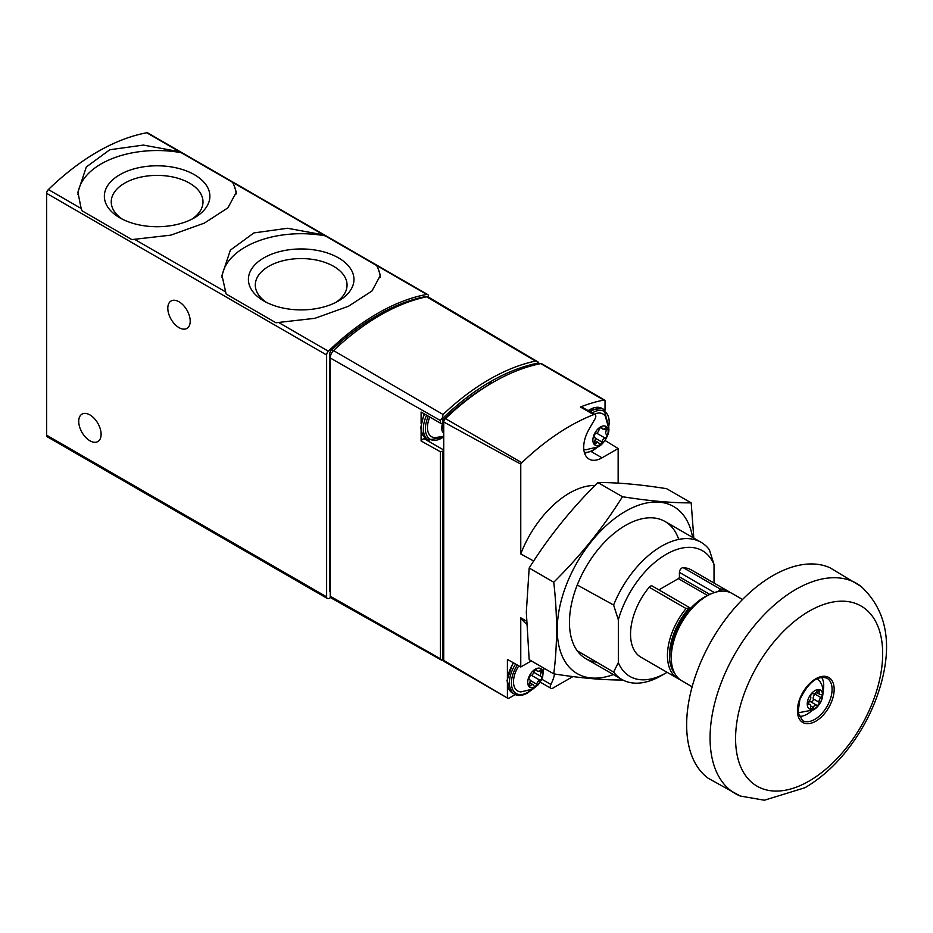 <?xml version="1.0" encoding="UTF-8"?>
<svg xmlns="http://www.w3.org/2000/svg" width="933" height="933" viewBox="0 0 933 933"><rect width="100%" height="100%" fill="white"/><g stroke="black" fill="none" stroke-linecap="round" stroke-linejoin="round"><path stroke-width="1.4" d="M233.075 182.623L179.521 151.706L143.39 145.082L109.837 149.735L86.302 166.972L77.917 192.198L81.159 208.491L82.057 210.823L131.88 239.594L170.844 235.139L204.397 223.092L227.932 207.814L236.317 192.198L233.075 182.623L323.588 234.883L287.457 228.258L253.904 232.912L230.369 250.137L221.984 275.363L226.124 294L275.946 322.76L314.899 318.316L348.452 306.269L371.987 290.979L380.384 275.363L377.13 265.8L323.588 234.883M428.445 297.114L428.445 296.216A3.604 2.076 120 0 0 427.699 294.56A3.604 2.076 120 0 0 426.719 294.431A215.978 124.695 120 0 0 328.358 351.216A3.604 2.076 120 0 0 326.632 354.995L326.632 596.852A3.604 2.076 120 0 0 327.378 598.496A3.604 2.076 120 0 0 329.174 598.321L330.562 597.517M427.699 294.56L147.717 132.918A3.604 2.076 120 0 0 146.738 132.778A215.978 124.695 120 0 0 48.376 189.562A3.604 2.076 120 0 0 46.65 193.353L46.65 435.198A3.604 2.076 120 0 0 47.396 436.854L327.378 598.496M179.008 301.767A15.838 9.143 60 0 1 189.352 315.727A15.838 9.143 60 0 1 186.927 328.416A15.838 9.143 60 0 1 171.089 319.273A15.838 9.143 60 0 1 171.089 300.986A15.838 9.143 60 0 1 179.008 301.767M89.918 414.917A15.838 9.143 60 0 1 100.263 428.877A15.838 9.143 60 0 1 97.837 441.566A15.838 9.143 60 0 1 81.999 432.422A15.838 9.143 60 0 1 81.999 414.135A15.838 9.143 60 0 1 89.918 414.917M380.267 277.124A79.188 45.717 0 0 0 376.244 264.855M326.422 236.096A79.188 45.717 0 0 0 222.042 277.696M263.864 300.974A52.761 30.462 0 0 0 338.492 300.974A52.761 30.462 0 0 0 338.492 257.881A52.761 30.462 0 0 0 263.864 257.881A52.761 30.462 0 0 0 263.864 300.974L263.864 300.974M236.212 193.959A79.188 45.717 0 0 0 232.177 181.678M182.355 152.919A79.188 45.717 0 0 0 77.987 194.519M119.809 217.797A52.761 30.462 0 0 0 194.426 217.797A52.761 30.462 0 0 0 194.426 174.716A52.761 30.462 0 0 0 119.809 174.716A52.761 30.462 0 0 0 119.809 217.797L119.809 217.797M335.88 302.374A45.869 26.486 0 0 0 347.041 285.638A45.869 26.486 0 0 0 301.184 258.569A45.869 26.486 0 0 0 255.315 285.638A45.869 26.486 0 0 0 266.476 302.374M191.825 219.197A45.869 26.486 0 0 0 202.974 202.461A45.869 26.486 0 0 0 157.117 175.392A45.869 26.486 0 0 0 111.249 202.461A45.869 26.486 0 0 0 122.41 219.197M488.262 385.107A8.864 5.12 -60 0 1 492.799 382.46M443.711 450.697A3.604 2.076 120 0 0 442.907 451.129L442.907 659.083L441.95 659.654M442.907 423.722L440.376 423.127L440.376 420.491L442.335 417.926L442.907 423.722A3.604 2.076 120 0 0 443.711 423.22M424.643 439L443.711 450.009L424.667 439.011A3.604 2.076 120 0 0 424.643 439A3.604 2.076 120 0 0 421.11 440.971L440.376 451.735L442.907 451.129M440.376 451.735L440.376 658.745L441.81 660.307L330.97 597.89A3.569 2.064 120 0 1 330.224 596.245L330.224 357.992A7.172 4.14 120 0 1 333.536 350.575L443.047 414.485A214.602 123.902 -60 0 1 535.519 361.094L426.626 296.822A215.943 124.672 120 0 0 333.536 350.575M538.726 362.785L537.979 361.922M442.907 418.101A212.794 122.864 -60 0 1 538.189 363.089L538.574 362.354L535.519 361.094M421.11 440.971L421.11 429.973M421.11 423.722L421.11 412.036L440.376 423.127M537.851 361.852L428.48 297.137A7.184 4.152 120 0 0 426.626 296.822M442.335 417.926L443.047 414.485M424.842 297.219L424.643 297.102A3.604 2.076 120 0 0 423.617 296.974A214.182 123.657 120 0 0 331.46 350.178A3.604 2.076 120 0 0 329.687 354.004L329.687 590.671A3.604 2.076 120 0 0 330.224 592.163M425.005 439.21A25.553 14.753 120 0 0 429.122 440.294M443.711 432.959A10.799 6.239 -60 0 1 441.682 428.142A10.799 6.239 -60 0 1 442.452 423.815M443.711 428.783A3.604 2.076 120 0 0 443.233 428.853A2.029 1.178 120 0 1 442.557 428.807A2.029 1.178 120 0 1 442.195 427.407A2.029 1.178 120 0 1 443.233 425.635A3.604 2.076 120 0 0 443.711 425.156M443.711 436.317L434.825 437.67A20.118 11.616 -60 0 1 427.454 427.536A20.118 11.616 -60 0 1 429.845 417.063M720.078 588.933A50.394 29.098 -60 0 1 728.276 591.265L691.376 569.958A50.394 29.098 -60 0 0 683.166 567.626L720.078 588.933L718.748 590.822A3.604 2.076 120 0 0 718.2 591.557M671.305 659.468A46.79 27.022 -60 0 1 690.607 608.398A3.604 2.076 120 0 0 690.117 607.908A3.604 2.076 120 0 0 689.452 607.733L686.093 608.549L649.181 587.242A50.394 29.098 -60 0 0 640.983 657.24L677.883 678.548A50.394 29.098 -60 0 1 686.093 608.549M541.805 679.224L550.855 684.449A25.914 14.963 120 0 0 554.599 673.988M550.855 684.449A3.604 2.076 120 0 0 551.006 688.344A3.604 2.076 120 0 0 552.803 688.169L572.874 676.577M526.527 624.06A79.188 45.717 -60 0 1 520.766 617.798L520.766 666.99L507.412 659.409L507.412 680.029M531.309 660.902L520.766 666.99M507.587 698.129L444.458 661.684A3.604 2.076 120 0 1 443.735 660.412L507.412 698.012A3.604 2.076 120 0 0 507.587 698.129A3.604 2.076 120 0 0 509.383 697.954L515.238 694.572M605.027 410.205L605.027 400.315A3.604 2.076 120 0 0 604.852 400.199A3.604 2.076 120 0 0 603.849 400.07A215.255 124.276 120 0 0 580.431 406.998A3.604 2.076 120 0 1 581.83 407.01L595.067 414.66A3.604 2.076 120 0 1 595.067 418.812L589.073 429.18A25.914 14.963 120 0 0 589.073 459.106A25.914 14.963 120 0 0 602.03 457.823L618.147 448.528L605.027 440.469M595.067 414.66A3.604 2.076 120 0 0 593.668 414.637A215.255 124.276 120 0 0 521.827 462.71A3.604 2.076 120 0 0 520.766 464.098L520.766 553.934A79.188 45.717 120 0 1 594.986 485.463M618.147 483.131L618.147 448.528M604.852 400.199L541.735 363.753A3.604 2.076 120 0 0 540.732 363.625A215.255 124.276 120 0 0 445.461 418.625A3.604 2.076 120 0 0 443.735 422.019L443.735 660.412M491.819 383.031A215.255 124.276 120 0 0 443.711 419.325L443.735 657.112M444.528 419.803L443.711 419.325M667.083 672.32A72.564 41.892 -60 0 1 666.174 672.845L661.497 675.55A79.188 45.717 -60 0 1 621.903 679.481A79.188 45.717 -60 0 1 613.611 672.052L618.334 662.628L618.334 619.815A72.564 41.892 -60 0 1 666.174 554.342A72.564 41.892 -60 0 1 714.025 564.558L714.025 583.032M666.174 672.845A72.564 41.892 -60 0 1 618.334 662.628M520.766 617.798L526.434 621.121M577.247 650.826L613.611 672.052M690.117 607.908L652.19 586.006A3.604 2.076 120 0 0 649.181 587.242M658.896 589.878L678.396 578.623A1.434 0.828 120 0 0 679.411 576.862L679.411 572.372A3.604 2.076 120 0 1 683.166 567.626M618.334 619.815L613.611 605.027A79.188 45.717 -60 0 1 701.091 542.318A79.188 45.717 -60 0 1 709.383 549.735L714.025 564.558M613.611 605.027L577.247 585.003M533.676 561.036L520.766 553.934M520.766 464.098L443.735 422.019M507.412 698.012L507.412 683.469M814.929 708.357A10.869 6.274 -60 0 1 808.27 698.887A10.869 6.274 -60 0 1 821.576 691.19A10.869 6.274 -60 0 1 814.929 708.357M813.11 693.697A3.522 2.041 120 0 0 813.156 693.72A3.522 2.041 120 0 0 816.737 691.598A2.018 1.166 120 0 1 818.777 690.385A2.018 1.166 120 0 1 819.139 691.808A3.522 2.041 120 0 0 819.769 694.315A3.522 2.041 120 0 0 820.958 694.397A2.018 1.166 120 0 1 821.635 694.444A2.018 1.166 120 0 1 821.996 695.843A2.018 1.166 120 0 1 820.958 697.592A3.522 2.041 120 0 0 819.139 702.269A2.018 1.166 120 0 1 818.509 704.52A2.018 1.166 120 0 1 816.772 705.278A2.018 1.166 120 0 1 816.737 705.255A3.522 2.041 -60 0 0 816.69 705.231A3.522 2.041 -60 0 0 813.11 707.354A2.018 1.166 120 0 1 811.069 708.567A2.018 1.166 120 0 1 810.707 707.144A3.522 2.041 120 0 0 810.077 704.637A3.522 2.041 120 0 0 808.899 704.555A2.018 1.166 120 0 1 808.211 704.508A2.018 1.166 120 0 1 807.85 703.109A2.018 1.166 120 0 1 808.899 701.359A3.522 2.041 120 0 0 810.707 696.683A2.018 1.166 120 0 1 811.348 694.432A2.018 1.166 120 0 1 813.086 693.674A2.018 1.166 120 0 0 813.086 693.674L813.051 693.662M817.18 678.594A19.22 11.103 -60 0 1 818.684 680.005C827.618 689.779 821.332 706.538 813.005 709.99L799.943 712.474A19.22 11.103 -60 0 1 797.972 711.867M811.932 710.573A23.395 13.505 -60 0 1 807.185 714.118A23.395 13.505 -60 0 1 799.01 716.334M821.565 677.265A23.395 13.505 -60 0 1 823.034 691.33M740.277 796.024L708.357 778.355A121.815 70.325 -60 0 1 711.879 639.98A121.815 70.325 -60 0 1 829.95 567.742L861.217 586.554A121.337 70.057 -60 0 0 735.192 653.45A121.337 70.057 -60 0 0 740.277 796.024L764.372 800.222L804.934 787.732C818.696 779.696 831.396 768.839 843.024 755.182C861.346 733.361 874.163 709.033 881.475 682.21C892.426 641.321 885.674 609.436 861.217 586.554M692.134 686.781L681.708 680.752A50.394 29.098 -60 0 1 681.708 622.568A50.394 29.098 -60 0 1 732.102 593.47L742.528 599.487M708.462 595.102A46.79 27.022 120 0 0 690.607 608.398M810.964 701.919A2.018 1.166 120 0 0 812.678 701.103A2.018 1.166 120 0 0 813.284 698.887A3.522 2.041 120 0 1 815.104 694.222A2.018 1.166 120 0 0 816.142 692.484M816.632 705.196L810.882 701.884A3.522 2.041 120 0 0 810.835 701.849A3.522 2.041 120 0 0 807.861 703.085M553.747 673.859L529.174 659.666L526.317 612.211L529.174 568.034C548.324 537.373 571.229 508.882 597.89 482.548C617.051 482.419 639.956 484.472 666.617 488.682L691.19 502.875C672.028 502.992 649.123 500.939 622.463 496.729C603.313 527.39 580.396 555.893 553.747 582.227C557.491 614.544 557.491 645.088 553.747 673.859C580.396 678.069 603.313 680.11 622.463 679.994M692.589 537.408A96.472 55.7 120 0 0 619.407 515.121A96.472 55.7 120 0 0 557.234 629.472A96.472 55.7 120 0 0 613.401 674.571M693.814 538.108L691.19 502.875M678.734 539.426A79.188 45.717 120 0 0 625.448 525.431A79.188 45.717 120 0 0 569.457 622.416A79.188 45.717 120 0 0 596.665 662.162M553.747 582.227L529.174 568.034M622.463 496.729L597.89 482.548M600.502 444.598A10.799 6.239 -60 0 1 593.889 435.198A10.799 6.239 -60 0 1 607.126 427.559A10.799 6.239 -60 0 1 600.502 444.598M596.677 433.204L605.085 438.055A3.604 2.076 120 0 0 601.902 442.009A2.029 1.178 120 0 1 600.899 443.793A2.029 1.178 120 0 1 599.487 444.178A2.029 1.178 120 0 1 599.114 443.618A3.604 2.076 120 0 0 598.438 442.627A3.604 2.076 120 0 0 595.93 443.338A2.029 1.178 120 0 1 594.519 443.735A2.029 1.178 120 0 1 594.543 441.356A3.604 2.076 -60 0 0 594.578 437.134A3.604 2.076 -60 0 1 594.578 437.134A2.029 1.178 120 0 1 594.519 437.099L594.484 437.076M600.852 427.349L601.902 427.955A2.029 1.178 120 0 0 601.528 427.396A2.029 1.178 120 0 0 600.117 427.781A2.029 1.178 120 0 0 599.114 429.565A3.604 2.076 120 0 1 595.93 433.518A2.029 1.178 120 0 0 594.298 435.21A2.029 1.178 120 0 0 594.519 437.099M601.902 427.955A3.604 2.076 120 0 0 602.578 428.935A3.604 2.076 120 0 0 605.085 428.235A2.029 1.178 120 0 1 606.497 427.839A2.029 1.178 120 0 1 606.473 430.218A3.604 2.076 120 0 0 606.438 434.44A3.604 2.076 120 0 0 606.473 434.463A2.029 1.178 120 0 1 606.497 434.475A2.029 1.178 120 0 1 606.718 436.364A2.029 1.178 120 0 1 605.085 438.055M594.298 414.217A20.118 11.616 -60 0 1 605.33 416.27L608.876 428.807C609.611 433.88 603.709 444.633 598.076 446.86L586.017 449.729A20.118 11.616 -60 0 1 583.801 449.263M535.344 686.781A10.799 6.239 -60 0 1 528.731 677.37A10.799 6.239 -60 0 1 541.956 669.742A10.799 6.239 -60 0 1 535.344 686.781M539.927 680.227A3.604 2.076 120 0 0 536.743 684.192A2.029 1.178 120 0 1 535.729 685.965A2.029 1.178 120 0 1 534.329 686.35A2.029 1.178 120 0 1 533.956 685.802A3.604 2.076 120 0 0 533.279 684.81A3.604 2.076 120 0 0 530.772 685.51A2.029 1.178 120 0 1 529.361 685.907A2.029 1.178 120 0 1 529.384 683.527A3.604 2.076 -60 0 0 529.419 679.306A3.604 2.076 -60 0 0 529.384 679.294A2.029 1.178 120 0 0 529.384 679.294L529.384 679.294A2.029 1.178 120 0 1 529.139 677.393A2.029 1.178 120 0 1 530.772 675.702A3.604 2.076 120 0 0 533.956 671.737A2.029 1.178 120 0 1 534.959 669.964A2.029 1.178 120 0 1 536.358 669.579A2.029 1.178 120 0 1 536.743 670.127A3.604 2.076 120 0 0 537.408 671.119A3.604 2.076 120 0 0 539.927 670.419A2.029 1.178 120 0 1 541.338 670.022A2.029 1.178 120 0 1 541.315 672.401A3.604 2.076 120 0 0 541.28 676.623A3.604 2.076 120 0 0 541.315 676.635A2.029 1.178 120 0 0 541.315 676.635A2.029 1.178 120 0 1 541.56 678.536A2.029 1.178 120 0 1 539.927 680.227L531.518 675.387M543.601 668.005L542.644 677.055L538.178 684.787L532.918 689.044L520.859 691.901A20.118 11.616 -60 0 1 518.818 665.882M426.719 294.431L377.13 265.8M179.521 151.706L146.738 132.778M81.159 208.491L48.376 189.562M225.226 291.667L134.714 239.408M326.632 354.995L46.65 193.353M328.358 351.216L278.78 322.585M326.632 596.852L46.65 435.198M443.735 658.605L442.907 659.083M538.189 363.089L538.189 364.15M440.376 420.491L330.224 357.992M330.224 596.245L440.376 658.745M330.888 354.692L329.687 354.004M333.046 351.1L331.46 350.178M424.27 297.347L423.617 296.974M443.711 436.819A23.033 13.295 -60 0 1 425.39 428.737A23.033 13.295 -60 0 1 428.352 416.211M443.711 437.262L428.422 439.933A24.48 14.135 -60 0 1 423.36 428.737A24.48 14.135 -60 0 1 426.603 415.197M428.422 439.933L426.393 438.767A24.48 14.135 -60 0 1 421.319 427.559A24.48 14.135 -60 0 1 424.562 414.03M442.184 428.247L443.233 428.853M718.748 590.822A48.959 28.27 -60 0 1 723.075 591.102M675.154 674.127A48.959 28.27 -60 0 1 689.452 607.733M679.865 679.527A50.394 29.098 -60 0 1 677.883 678.548L679.889 679.539M580.431 406.998L593.668 414.637M603.849 400.07L540.732 363.625M521.827 462.71L445.461 418.625M591.207 451.572L602.03 457.823M814.777 719.378A24.48 14.135 -60 0 1 802.532 720.591L798.03 712.485L799.849 699.563C808.351 682.28 817.413 675.154 827.011 678.198A24.48 14.135 -60 0 1 830.767 697.802A24.48 14.135 -60 0 1 814.777 719.378M815.792 721.197A25.984 14.998 -60 0 1 799.884 698.56A25.984 14.998 -60 0 1 831.7 680.18A25.984 14.998 -60 0 1 815.792 721.197M809.121 781.061A104.018 60.05 -60 0 1 745.432 690.443A104.018 60.05 -60 0 1 872.822 616.888A104.018 60.05 -60 0 1 809.121 781.061M714.375 592.56L679.411 572.372M709.826 594.414L679.411 576.862M707.599 595.487L678.396 578.623M817.366 690.793L819.139 691.808M815.104 694.222L820.958 697.592M813.284 698.887L819.139 702.269M810.8 706.024L813.11 707.354M807.838 703.949L808.899 704.555M596.315 447.782A23.033 13.295 -60 0 1 592.875 450.184A23.033 13.295 -60 0 1 584.326 452.318M592.175 412.981A23.033 13.295 -60 0 1 608.794 426.159M590.204 411.85A24.48 14.135 -60 0 1 604.094 409.587L602.053 408.421A24.48 14.135 -60 0 0 588.163 410.672M595.266 438.172L601.902 442.009M594.158 442.312L595.93 443.338M604.152 428.877L606.473 430.218M531.157 689.954A23.033 13.295 -60 0 1 527.716 692.368A23.033 13.295 -60 0 1 512.38 688.776A23.033 13.295 -60 0 1 517.337 665.042M532.311 689.382L527.413 693.021C522.433 695.796 518.118 696.181 514.456 694.164A24.48 14.135 -60 0 1 515.587 664.051M514.456 694.164L512.415 692.986A24.48 14.135 -60 0 1 513.547 662.885M530.107 680.355L536.743 684.192M528.999 684.484L530.772 685.51M535.694 669.521L536.743 670.127M538.994 671.06L541.315 672.401M533.816 672.308L541.245 676.6L533.816 672.308M221.984 276.156L221.984 275.363M77.929 192.991L77.929 192.198M538.714 362.785L538.714 364.033M443.735 659.211L441.834 660.319M424.049 413.727L420.9 426.964C420.981 432.667 422.812 436.597 426.393 438.767M442.149 427.641L443.711 428.539M730.142 592.502L728.276 591.265M621.903 679.481L585.854 658.663M701.091 542.318L665.042 521.5M540.219 682.116L551.006 688.344M816.282 692.298L819.769 694.315M810.835 701.849L816.69 705.231M807.815 703.33L810.077 704.637M584.606 453.263L592.572 450.849L597.47 447.199M608.876 427.442L604.094 409.587M587.72 410.415L602.053 408.421M594.916 440.598L598.438 442.627M600.304 427.629L602.578 428.935M543.717 669.626L543.997 668.226M512.415 692.986L506.934 680.74L513.01 662.593M529.757 682.781L533.279 684.81M535.145 669.812L537.408 671.119"/></g></svg>

